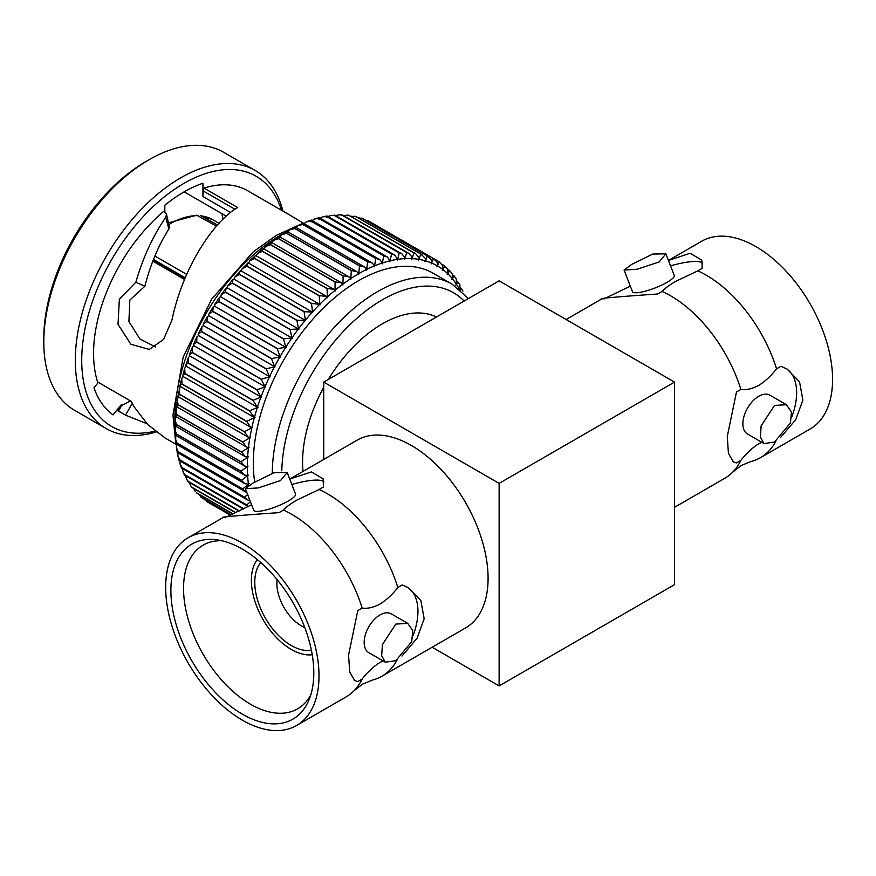 <?xml version="1.0" encoding="UTF-8"?>
<svg xmlns="http://www.w3.org/2000/svg" width="876" height="876" viewBox="0 0 876 876"><rect width="100%" height="100%" fill="white"/><g stroke="black" fill="none" stroke-linecap="round" stroke-linejoin="round"><path stroke-width="1.31" d="M225.811 517.398C212.616 517.749 242.74 515.055 279.006 512.646L283.419 510.106C285.992 507.193 290.372 503.897 296.559 500.229L319.094 489.509A108.416 62.59 60 0 1 327.613 493.878A108.416 62.59 60 0 1 397.846 587.489C392.415 594.497 386.469 600.016 380.009 604.046C373.581 607.462 367.635 608.809 362.171 608.086L357.769 610.627L348.571 655.117L349.732 672.067L354.769 680.608L357.769 681.561L362.171 679.02A108.416 62.59 60 0 1 354.167 690.617A108.416 62.59 60 0 1 346.14 696.891L296.548 725.525A108.416 62.59 60 0 1 242.345 720.149A108.416 62.59 60 0 1 171.51 624.61A108.416 62.59 60 0 1 188.132 537.733A108.416 62.59 60 0 1 242.345 543.109A108.416 62.59 60 0 1 313.17 638.648A108.416 62.59 60 0 1 296.548 725.525M397.102 659.902A108.416 62.59 60 0 1 381.816 676.294A108.416 62.59 60 0 1 372.377 680.105L362.565 684.134L354.167 690.617M362.171 679.02C367.668 671.958 373.614 666.428 380.009 662.453L383.053 660.898M775.808 441.252A108.416 62.59 60 0 1 760.521 457.644L810.114 429.021A108.416 62.59 60 0 0 826.736 342.144A108.416 62.59 60 0 0 755.911 246.605A108.416 62.59 60 0 0 701.698 241.228L668.443 260.435L690.124 253.274L701.818 260.172L702.202 268.319L697.789 270.859A108.416 62.59 60 0 1 706.319 275.239A108.416 62.59 60 0 1 776.552 368.84L780.965 366.299L787.108 369.07L799.547 381.881L802.865 400.091L795.769 419.604L780.669 437.398M697.789 270.859L675.265 281.579C669.089 285.248 664.709 288.543 662.125 291.456L657.712 294.007C621.445 296.406 591.322 299.11 604.506 298.76M760.521 457.644A108.416 62.59 60 0 1 751.082 461.466L741.26 465.485L732.873 471.978A108.416 62.59 60 0 1 724.846 478.241L674.531 507.303M761.759 442.249L758.715 443.814C752.309 447.811 746.363 453.33 740.877 460.371A108.416 62.59 60 0 1 732.873 471.978M740.877 460.371L736.475 462.922L733.475 461.97L728.438 453.418L727.277 436.467L736.475 391.988L740.877 389.437C746.33 390.159 752.276 388.813 758.715 385.407C765.12 381.41 771.066 375.892 776.552 368.84M287.875 231.822L289.956 229.753L295.212 226.939L364.569 266.983L366.551 269.479A5.486 3.165 -60 0 1 366.573 270.005A5.486 3.165 -60 0 1 366.562 270.323A5.486 3.165 -60 0 1 366.694 269.414L367.635 261.869L302.954 224.519L298.267 225.417L303.271 223.15L372.267 262.986L367.789 261.804A162.016 93.546 120 0 0 367.635 261.869M372.267 262.986L374.457 265.899A5.486 3.165 -60 0 1 374.457 266.107A5.486 3.165 -60 0 1 374.413 266.764A5.486 3.165 -60 0 1 374.589 265.844L375.727 258.529L311.046 221.19L306.578 221.792L311.287 220.051L379.899 259.668L375.881 258.475A162.016 93.546 120 0 0 375.727 258.529M312.108 220.533L314.867 218.891L319.039 218.573L383.721 255.923L382.418 262.964A5.486 3.165 -60 0 0 382.188 263.906A5.486 3.165 -60 0 0 382.275 263.008L379.899 259.668M320.09 218.168L323.08 216.733L326.89 216.701L391.572 254.04L390.116 260.785A5.486 3.165 -60 0 0 389.842 261.738A5.486 3.165 -60 0 0 389.984 260.818L387.411 257.04L383.874 255.88A162.016 93.546 120 0 0 383.721 255.923M327.963 216.536L331.183 215.365L334.555 215.562L399.237 252.912L397.66 259.34A5.486 3.165 -60 0 0 397.332 260.292A5.486 3.165 -60 0 0 397.529 259.362L394.78 255.113L391.714 254.018A162.016 93.546 120 0 0 391.572 254.04M335.716 215.66L339.143 214.806L341.99 215.189L406.683 252.529L404.997 258.617A5.486 3.165 -60 0 0 404.624 259.57A5.486 3.165 -60 0 0 404.865 258.628L404.854 257.435L401.953 253.909L399.379 252.901A162.016 93.546 120 0 0 399.237 252.912M343.315 215.551L349.174 215.562L413.855 252.912L412.103 258.628A5.486 3.165 -60 0 0 411.687 259.57A5.486 3.165 -60 0 0 411.983 258.628L411.961 257.04L408.906 253.416L406.814 252.529A162.016 93.546 120 0 0 406.683 252.529M350.772 216.23L356.05 216.69L420.743 254.029L418.936 259.373A5.486 3.165 -60 0 0 418.476 260.303A5.486 3.165 -60 0 0 418.816 259.351L418.794 257.358L415.607 253.657L413.987 252.923A162.016 93.546 120 0 0 413.855 252.912M358.098 217.719L362.609 218.562L427.291 255.901L425.462 260.84A5.486 3.165 -60 0 0 424.97 261.76A5.486 3.165 -60 0 0 425.353 260.807L425.32 258.387L420.863 254.062A162.016 93.546 120 0 0 420.743 254.029M365.412 220.117L368.785 221.168L433.478 258.519L431.649 263.041A5.486 3.165 -60 0 0 431.112 263.928A5.486 3.165 -60 0 0 431.54 262.997L431.507 260.128L427.411 255.945A162.016 93.546 120 0 0 427.291 255.901M434.047 258.836L439.259 261.847L437.463 265.943A5.486 3.165 -60 0 0 436.894 266.808A5.486 3.165 -60 0 0 437.365 265.877L437.321 262.581L433.587 258.573A162.016 93.546 120 0 0 433.478 258.519M441.964 264.311L444.734 265.921L442.873 269.534A5.486 3.165 -60 0 0 442.281 270.377A5.486 3.165 -60 0 0 442.785 269.469L442.741 265.713L439.369 261.913A162.016 93.546 120 0 0 439.325 261.891L439.369 261.913M449.53 270.607L447.866 273.805A5.486 3.165 -60 0 0 447.231 274.615A5.486 3.165 -60 0 0 447.778 273.728L447.735 269.523L444.712 265.965M453.954 275.995L452.388 278.732A5.486 3.165 -60 0 0 451.731 279.51A5.486 3.165 -60 0 0 452.312 278.645L452.268 273.991L449.727 270.629L447.702 269.458M457.874 282.017L456.44 284.295A5.486 3.165 -60 0 0 455.761 285.018A5.486 3.165 -60 0 0 456.374 284.185L456.33 279.083L454.239 275.973L452.651 275.053M459.933 290.339L459.9 284.788L456.965 281.163M460.666 287.81L462.955 291.073M223.008 219.186A110.683 63.904 120 0 0 221.858 213.635M226.205 216.142L184.124 191.844M176.503 444.592L165.17 438.044L147.825 424.641L133.973 406.628L131.312 401.405L97.575 381.925A127.721 73.737 120 0 1 93.568 353.51A127.721 73.737 120 0 1 163.779 211.313L166.495 214.16L169.451 227.41L168.882 228.975C158.567 245.149 150.541 264.245 144.836 286.266L129.845 300.063L128.914 321.536L139.897 338.99L155.501 346.951M282.893 211.061A148.997 86.023 120 0 0 255.168 170.481L223.665 152.293A148.997 86.023 120 0 0 149.161 159.673L145.953 161.523A144.463 83.406 120 0 0 43.8 338.454L43.8 342.155A148.997 86.023 120 0 0 74.657 410.362L106.16 428.55A148.997 86.023 120 0 0 156.147 431.988M149.161 159.673A148.997 86.023 120 0 0 43.8 342.155M255.168 170.481A148.997 86.023 120 0 0 140.346 210.393A148.997 86.023 120 0 0 75.303 360.343A148.997 86.023 120 0 0 106.16 428.55M281.492 210.251A144.463 83.406 120 0 0 168.652 193.519A144.463 83.406 120 0 0 81.72 360.343A144.463 83.406 120 0 0 155.085 431.156M281.995 210.547L289.627 214.948M283.506 211.412L247.733 190.76A127.721 73.737 120 0 0 203.977 188.099L237.714 207.579L233.728 209.911C209.211 227.552 182.099 271.199 171.926 320.156L163.527 339.494L149.292 349.436L130.885 344.257L118.019 324.339L119.355 299.176L135.835 282.214C143.16 257.183 153.136 235.567 165.75 217.368L166.495 214.16M272.283 473.39A148.997 86.023 120 0 1 337.589 323.835A148.997 86.023 120 0 1 452.136 284.196L433.171 273.246A148.997 86.023 120 0 0 318.36 313.17A148.997 86.023 120 0 0 253.317 463.119A148.997 86.023 120 0 0 254.719 482.063M436.489 317.002A112.851 65.153 120 0 0 328.27 379.483M323.726 387.367A112.851 65.153 120 0 0 302.581 462.046A112.851 65.153 120 0 0 303.019 471.408M293.679 603.86A17.027 9.833 60 0 1 292.058 601.056M304.782 627.544A34.624 19.995 60 0 1 301.344 625.836A34.624 19.995 60 0 1 277.101 579.594M311.385 650.178A51.651 29.828 60 0 1 291.314 645.535A51.651 29.828 60 0 1 259.154 604.812A51.651 29.828 60 0 1 260.796 562.567M312.228 654.722A56.48 32.609 60 0 1 291.314 649.477A56.48 32.609 60 0 1 256.449 605.732A56.48 32.609 60 0 1 257.292 559.567M289.737 479.073L357.211 440.124A108.416 62.59 60 0 1 411.424 445.49A108.416 62.59 60 0 1 482.249 541.029A108.416 62.59 60 0 1 465.627 627.906L381.816 676.294M401.964 656.047L417.064 638.243L424.159 618.73L420.841 600.531L408.402 587.708L402.259 584.938L397.846 587.489M283.419 510.106A108.416 62.59 60 0 1 291.938 514.475A108.416 62.59 60 0 1 362.171 608.086M280.473 480.585L258.245 487.932L245.368 488.699L253.022 483.037L274.068 472.722L287.175 472.482L280.473 480.585M245.368 488.699L253.744 510.292A22.426 4.741 -21.2 0 0 266.72 509.788A22.426 4.741 -21.2 0 0 288.379 500.952A22.426 4.741 -21.2 0 0 295.551 494.075L287.175 472.482M395.821 660.69L385.341 662.212L381.673 655.741L382.418 644.539L395.821 624.073L407.756 623.383L412.76 630.621L411.709 641.648L395.821 660.69M407.756 623.383L391.222 613.835A22.426 12.943 120 0 0 380.009 614.941A22.426 12.943 120 0 0 365.369 634.706A22.426 12.943 120 0 0 368.796 652.664L385.341 662.212M242.345 714.148A101.069 58.353 60 0 1 172.068 606.028A101.069 58.353 60 0 1 216.843 539.824A101.069 58.353 60 0 1 242.345 549.11A101.069 58.353 60 0 1 309.097 699.617A101.069 58.353 60 0 1 242.345 714.148M310.794 694.832A94.509 54.564 60 0 1 298.256 708.465A94.509 54.564 60 0 1 250.372 704.162A94.509 54.564 60 0 1 188.46 620.296A94.509 54.564 60 0 1 203.758 544.784A94.509 54.564 60 0 1 221.836 540.744M659.179 261.935L636.951 269.282L624.073 270.06L631.716 264.388L652.773 254.073L665.88 253.832L659.179 261.935M624.073 270.06L632.45 291.653A22.426 4.741 -21.2 0 0 645.426 291.15A22.426 4.741 -21.2 0 0 667.085 282.313A22.426 4.741 -21.2 0 0 674.257 275.425L665.88 253.832M774.526 442.041L764.047 443.574L760.379 437.102L761.113 425.9L774.526 405.424L786.462 404.734L791.466 411.983L790.415 423.009L774.526 442.041M786.462 404.734L769.927 395.185A22.426 12.943 120 0 0 758.715 396.302A22.426 12.943 120 0 0 744.074 416.056A22.426 12.943 120 0 0 747.502 434.025L764.047 443.574M662.125 291.456A108.416 62.59 60 0 1 670.644 295.836A108.416 62.59 60 0 1 740.877 389.437M364.569 266.983L359.631 265.833A162.016 93.546 120 0 0 359.478 265.91L358.744 273.673A5.486 3.165 -60 0 0 358.678 274.56A5.486 3.165 -60 0 0 358.602 273.75L356.828 271.637L351.451 270.542A162.016 93.546 120 0 0 351.298 270.64L350.805 278.579A5.486 3.165 -60 0 0 350.783 279.444A5.486 3.165 -60 0 0 350.663 278.667L349.097 276.925L343.293 275.918A162.016 93.546 120 0 0 343.14 276.028L342.899 284.12A5.486 3.165 -60 0 0 342.932 284.952A5.486 3.165 -60 0 0 342.757 284.218L341.41 282.806L335.201 281.93A162.016 93.546 120 0 0 335.048 282.05L335.07 290.252A5.486 3.165 -60 0 0 335.158 291.051A5.486 3.165 -60 0 0 334.939 290.372L333.811 289.266L327.208 288.554A162.016 93.546 120 0 0 327.055 288.675L327.372 296.964A5.486 3.165 -60 0 0 327.514 297.72A5.486 3.165 -60 0 0 327.241 297.095L326.332 296.263L319.357 295.738A162.016 93.546 120 0 0 319.214 295.869L319.828 304.213A5.486 3.165 -60 0 0 320.014 304.925A5.486 3.165 -60 0 0 319.696 304.344L248.138 262.855L242.126 268.724L246.868 266.26L311.549 303.6L312.48 311.965A5.486 3.165 -60 0 0 312.721 312.633A5.486 3.165 -60 0 0 312.349 312.108L240.889 270.761L234.823 277.057L239.433 274.473L304.114 311.823L305.374 320.178A5.486 3.165 -60 0 0 305.658 320.791A5.486 3.165 -60 0 0 305.253 320.32L234.144 279.269M359.631 265.833L294.938 228.483C295.081 226.457 295.245 226.446 295.442 228.428M289.956 229.753L294.796 228.559L359.478 265.91M295.968 227.377L298.267 225.417M302.954 224.519A162.016 93.546 120 0 1 303.096 224.453C303.238 222.581 303.315 222.712 303.348 224.847M304.06 223.61L306.578 221.792M311.046 221.19A162.016 93.546 120 0 1 311.188 221.135L311.166 221.847M319.039 218.573A162.016 93.546 120 0 1 319.182 218.529L318.908 219.339M314.867 218.891L319.203 217.664L387.411 257.04M326.89 216.701A162.016 93.546 120 0 1 327.033 216.668L326.529 217.566M394.78 255.113L326.989 215.978L323.08 216.733M334.555 215.562A162.016 93.546 120 0 1 334.687 215.551L331.183 215.365M341.99 215.189A162.016 93.546 120 0 1 342.122 215.189L339.143 214.806M349.174 215.562A162.016 93.546 120 0 1 349.305 215.573L415.607 253.657M356.05 216.69A162.016 93.546 120 0 1 356.182 216.711L354.419 216.186M428.09 256.296L362.642 218.518L428.09 256.307M433.806 258.694L368.873 221.201L433.806 258.694M439.259 261.847L433.872 258.738M461.28 288.642L459.999 290.449M206.878 501.609A162.016 93.546 120 0 0 206.977 501.674L230.016 514.979L206.878 501.609L204.283 499.21M200.703 496.911L230.925 514.562L201.524 497.557L198.545 494.075M196.717 492.914A162.016 93.546 120 0 1 196.629 492.816L232.819 513.763M195.381 491.655L193.585 488.48M192.293 487.527A162.016 93.546 120 0 1 192.216 487.428L190.65 485.709L192.019 487.571L235.633 512.548M190.65 485.709L189.282 482.358M188.362 481.504A162.016 93.546 120 0 1 188.296 481.395L186.544 479.117L188.001 481.625L239.301 510.916M186.544 479.117L185.57 475.723M184.967 474.891A162.016 93.546 120 0 1 184.902 474.759L183.051 471.945L184.475 475.088L243.769 508.836M183.051 471.945L182.46 468.572M182.099 467.696A162.016 93.546 120 0 1 182.055 467.554L180.182 464.236L181.485 468.014L182.099 467.696L248.017 506.262M250.437 501.762L246.736 504.904A162.016 93.546 120 0 0 246.791 505.036M180.182 464.236L179.919 460.962M179.788 459.966A162.016 93.546 120 0 1 179.755 459.823L177.938 456.046L179.043 460.426L179.788 459.966L244.481 497.316L247.251 499.802L249.999 500.645M247.667 494.611L244.437 497.163A162.016 93.546 120 0 0 244.481 497.316M177.938 456.046L177.927 453.012M178.748 451.315L178.047 451.742L242.729 489.093L245.773 491.973L177.16 452.366L176.404 444.198M177.335 443.092C175.474 444.132 175.32 444.132 176.875 443.081L241.568 480.42L244.831 483.705L248.445 484.154A5.486 3.165 -60 0 0 249.178 483.683A5.486 3.165 -60 0 0 248.466 484.297L242.707 488.939A162.016 93.546 120 0 0 242.729 489.093M178.047 451.742A162.016 93.546 120 0 1 178.025 451.589L176.317 447.428M176.492 434.452C174.674 435.284 174.609 435.131 176.284 433.992L240.977 471.343L244.448 475.044L247.601 475.515A5.486 3.165 -60 0 0 248.335 475.11A5.486 3.165 -60 0 0 247.612 475.668L241.546 480.256A162.016 93.546 120 0 0 241.568 480.42M244.831 483.705L175.835 443.869L175.66 435.799M176.875 443.081A162.016 93.546 120 0 1 176.864 442.917L175.299 438.405M176.218 425.44C174.444 426.065 174.466 425.769 176.284 424.553L240.966 461.904L244.601 466.021L247.328 466.503A5.486 3.165 -60 0 0 248.061 466.152A5.486 3.165 -60 0 0 247.328 466.656L240.966 471.178A162.016 93.546 120 0 0 240.977 471.343M244.448 475.044L175.09 435L175.386 426.634M176.284 433.992A162.016 93.546 120 0 1 176.284 433.828L174.893 429.043M176.503 416.1C174.795 416.505 174.915 416.067 176.864 414.808L241.546 452.147L245.313 456.681L247.612 457.162A5.486 3.165 -60 0 0 248.335 456.878A5.486 3.165 -60 0 0 247.601 457.327L240.977 461.729A162.016 93.546 120 0 0 240.966 461.904M244.601 466.021L174.915 425.78L175.693 417.151M176.284 424.553A162.016 93.546 120 0 1 176.284 424.378L175.09 419.374M177.357 406.486C175.726 406.672 175.945 406.103 178.025 404.789L242.707 442.128L246.572 447.078L248.466 447.537A5.486 3.165 -60 0 0 249.178 447.329A5.486 3.165 -60 0 0 248.445 447.713L241.568 451.972A162.016 93.546 120 0 0 241.546 452.147M245.313 456.681L175.32 416.275L176.58 407.395M176.864 414.808A162.016 93.546 120 0 1 176.875 414.622L175.868 409.453M178.77 396.631C177.226 396.609 177.543 395.908 179.755 394.561L244.437 431.901L248.368 437.266L249.879 437.693A5.486 3.165 -60 0 0 250.58 437.54A5.486 3.165 -60 0 0 249.857 437.869L242.729 441.942A162.016 93.546 120 0 0 242.707 442.128M246.572 447.078L176.306 406.519L178.025 397.419M178.025 404.789A162.016 93.546 120 0 1 178.047 404.602L177.248 399.325M180.741 386.601C179.284 386.36 179.722 385.55 182.055 384.17L246.736 421.509L250.689 427.28L251.85 427.663A5.486 3.165 -60 0 0 252.54 427.587A5.486 3.165 -60 0 0 251.817 427.838L244.481 431.715A162.016 93.546 120 0 0 244.437 431.901M248.368 437.266L177.861 396.565L180.029 387.28M179.755 394.561A162.016 93.546 120 0 1 179.788 394.364L179.186 389.021M183.259 376.45C181.901 375.99 182.449 375.059 184.902 373.669L249.594 411.019L254.369 417.502A5.486 3.165 -60 0 0 255.036 417.491A5.486 3.165 -60 0 0 254.314 417.677L246.791 421.323A162.016 93.546 120 0 0 246.736 421.509M250.689 427.291L179.821 386.119M182.055 384.17A162.016 93.546 120 0 1 182.099 383.973L181.682 378.607L183.204 376.625A5.486 3.165 120 0 1 183.237 376.614M184.902 373.669A162.016 93.546 120 0 1 184.967 373.472L184.726 368.139L182.657 376.275L254.369 417.502A157.483 90.918 120 0 1 257.358 407.45L249.649 410.822A162.016 93.546 120 0 0 249.594 411.019M184.726 368.139L186.249 366.387A5.486 3.165 120 0 1 186.402 366.354M186.303 366.212C185.066 365.544 185.723 364.515 188.296 363.124L252.989 400.463L257.413 407.263L185.876 366.048L188.296 357.649L189.796 356.127A5.486 3.165 120 0 1 190.059 356.083M189.873 355.952L189.282 354.977L192.216 352.568L256.898 389.919L260.971 397.003A5.486 3.165 -60 0 0 261.585 397.124A5.486 3.165 -60 0 0 260.906 397.178L253.054 400.266A162.016 93.546 120 0 0 252.989 400.463M188.296 363.124A162.016 93.546 120 0 1 188.362 362.927L188.296 357.649M189.621 355.831L260.971 397.003A157.483 90.918 120 0 1 264.957 386.951L256.975 389.721A162.016 93.546 120 0 0 256.898 389.919M192.216 352.568A162.016 93.546 120 0 1 192.293 352.371L192.37 347.203L193.848 345.889A5.486 3.165 120 0 1 194.209 345.878M261.311 379.418L264.968 386.732L193.859 345.681L193.465 344.596L196.629 342.067L261.311 379.418A162.016 93.546 120 0 1 261.398 379.22L269.49 376.79A5.486 3.165 -60 0 1 270.126 376.866A5.486 3.165 -60 0 1 269.699 376.691A5.486 3.165 -60 0 1 269.578 376.614L266.216 369.026L201.524 331.675L198.129 334.293L201.951 326.606L203.363 325.708A5.486 3.165 120 0 1 203.878 325.817M196.629 342.067A162.016 93.546 120 0 1 196.717 341.881L196.936 336.833L198.381 335.738A5.486 3.165 120 0 1 198.819 335.771M203.966 325.85A5.486 3.165 -60 0 1 203.769 325.752L274.878 366.803A5.486 3.165 -60 0 0 275.075 366.913A5.486 3.165 -60 0 0 274.473 366.759L266.304 368.84A162.016 93.546 120 0 0 266.216 369.026M199.016 335.815A5.486 3.165 -60 0 1 198.589 335.639A5.486 3.165 -60 0 1 198.469 335.552L198.129 334.293M201.524 331.675A162.016 93.546 120 0 1 201.622 331.489L201.951 326.606M203.769 325.752A5.486 3.165 -60 0 1 203.462 325.533L203.254 324.131L206.878 321.448L271.56 358.799L274.571 366.584A5.486 3.165 -60 0 0 274.878 366.803M206.878 321.448A162.016 93.546 120 0 1 206.977 321.262L207.415 316.565L208.773 315.864A5.486 3.165 120 0 1 209.342 316.072L280.451 357.134A5.486 3.165 -60 0 0 279.882 356.915L271.669 358.613A162.016 93.546 120 0 0 271.56 358.799M209.342 316.072A5.486 3.165 -60 0 1 208.882 315.688L208.806 314.155L212.66 311.429L277.342 348.779L279.991 356.74A5.486 3.165 -60 0 0 280.451 357.134M215.124 306.523A5.486 3.165 120 0 0 214.938 306.403L286.047 347.454A5.486 3.165 -60 0 0 285.696 347.301L277.451 348.593A162.016 93.546 120 0 0 277.342 348.779M212.66 311.429A162.016 93.546 120 0 1 212.769 311.243L213.273 306.764L214.587 306.25A5.486 3.165 120 0 1 214.938 306.403M215.058 306.469A5.486 3.165 -60 0 1 214.697 306.074L214.773 304.41L218.836 301.673L283.517 339.023L285.806 347.137A5.486 3.165 -60 0 0 286.233 347.575A5.486 3.165 -60 0 0 286.047 347.454M221.278 297.249A5.486 3.165 120 0 0 220.916 296.975L292.026 338.037A5.486 3.165 -60 0 0 291.883 337.961L283.638 338.848A162.016 93.546 120 0 0 283.517 339.023M218.836 301.673A162.016 93.546 120 0 1 218.945 301.497L219.515 297.249L220.774 296.909A5.486 3.165 120 0 1 220.916 296.975M221.146 297.117A5.486 3.165 -60 0 1 220.894 296.745L221.113 294.938L225.373 292.234L290.065 329.584L292.004 337.797A5.486 3.165 -60 0 0 292.387 338.311A5.486 3.165 -60 0 0 292.026 338.037M221.113 294.938L226.107 288.062L225.504 292.058L290.186 329.409L298.409 328.96L227.3 287.897M226.107 288.062L227.245 287.865M227.585 288.062A5.486 3.165 -60 0 1 227.421 287.744L227.815 285.806L232.249 283.156L296.942 320.496L298.53 328.796A5.486 3.165 -60 0 0 298.869 329.365A5.486 3.165 -60 0 0 298.409 328.96A157.483 90.918 120 0 0 292.004 337.797M298.53 328.796A157.483 90.918 120 0 1 305.253 320.32L297.074 320.331A162.016 93.546 120 0 0 296.942 320.496M232.249 283.156A162.016 93.546 120 0 1 232.381 282.992L233.016 279.247L233.914 279.105M305.374 320.178A157.483 90.918 120 0 1 312.349 312.108L304.257 311.67A162.016 93.546 120 0 0 304.114 311.823M234.352 279.367A5.486 3.165 -60 0 1 234.264 279.115L234.823 277.057M239.433 274.473A162.016 93.546 120 0 1 239.564 274.319C239.487 271.407 240.046 270.312 241.239 271.056M312.48 311.965A157.483 90.918 120 0 1 319.696 304.344L311.692 303.457A162.016 93.546 120 0 0 311.549 303.6M241.415 271.056A5.486 3.165 -60 0 1 241.371 270.914L242.126 268.724M246.868 266.26A162.016 93.546 120 0 1 247.01 266.107C246.988 263.293 247.514 262.351 248.587 263.293M248.729 263.194A5.486 3.165 -60 0 1 248.718 263.161L249.671 260.851L254.522 258.529L319.214 295.869M254.522 258.529A162.016 93.546 120 0 1 254.675 258.387C254.697 255.683 255.19 254.905 256.131 256.033M249.671 260.851L255.628 255.453L326.332 296.263M256.252 255.814L257.445 253.482L262.373 251.335L327.055 288.675M262.373 251.335A162.016 93.546 120 0 1 262.515 251.204C262.592 248.62 263.03 247.996 263.829 249.321M257.445 253.482L263.315 248.565L333.811 289.266M263.972 248.948L265.384 246.649L270.366 244.7L335.048 282.05M270.366 244.7A162.016 93.546 120 0 1 270.509 244.59C270.607 242.137 270.991 241.656 271.648 243.167M265.384 246.649L271.155 242.236L341.41 282.806M271.845 242.641L273.476 240.396L278.459 238.677L343.14 276.028M278.459 238.677A162.016 93.546 120 0 1 278.601 238.579C278.732 236.257 279.05 235.94 279.553 237.615M273.476 240.396L279.105 236.509L349.097 276.925M216.514 226.15L196.706 215.189L168.531 222.822M185.252 277.812L153.464 259.46M153.278 259.942L185.132 278.097M186.719 274.407L154.877 256.033M201.852 215.989A85.147 49.155 120 0 1 212.605 219.635L200.538 215.529L217.5 225.023M323.726 382.111L499.123 483.377L674.531 382.111L499.123 280.835L323.726 382.111L323.726 459.451M606.05 297.873L630.074 286.277M702.53 263.03A53.633 11.333 -21.2 0 0 670.534 265.833M732.883 461.586A53.633 30.967 120 0 0 736.475 462.922M791.762 417.02A53.633 30.967 120 0 0 786.177 368.544M674.531 382.111L674.531 584.642L499.123 685.919L499.123 483.377M432.142 647.244L499.123 685.919M354.178 680.225A53.633 30.967 120 0 0 357.769 681.561M251.609 504.784L227.344 516.511M323.824 481.669A53.633 11.333 -21.2 0 0 291.828 484.472M319.094 489.509L323.496 486.957L323.113 478.822L311.429 471.912L289.748 479.095M413.056 635.669A53.633 30.967 120 0 0 407.471 587.194M264.957 386.951A5.486 3.165 -60 0 1 265.614 386.962A5.486 3.165 -60 0 1 265.034 386.765A157.483 90.918 120 0 1 269.49 376.79M257.358 407.45A5.486 3.165 -60 0 1 258.059 407.318A5.486 3.165 -60 0 1 257.413 407.263A157.483 90.918 120 0 1 260.906 397.178M279.827 236.925L281.678 234.746L286.616 233.29L351.298 270.64M286.616 233.29A162.016 93.546 120 0 1 286.759 233.202C286.901 231.023 287.142 230.859 287.492 232.698M281.678 234.746L287.142 231.406L356.828 271.637M130.524 400.945L121.884 405.369L121.085 404.898L117.68 410.515L125.498 415.136L146.916 423.699M117.68 410.515A127.721 73.737 120 0 0 120.012 411.972L125.498 415.136L132.243 403.431M121.085 404.898L113.048 414.895A133.962 77.34 -60 0 1 93.984 387.772L98.331 382.363M164.808 211.915L164.808 205.236A133.962 77.34 -60 0 1 202.936 183.226L202.936 196.542A28.382 16.381 -60 0 1 203.44 191.088L203.977 188.099M184.551 279.488L152.796 261.157M144.836 286.266L135.835 282.214M185.044 278.294L153.267 259.953M288.368 231.045A148.997 86.023 120 0 0 287.372 231.538M283.988 233.29A148.997 86.023 120 0 0 174.904 417.852A148.997 86.023 120 0 0 174.97 422.112M464.127 301.037A142.295 82.158 120 0 0 352.918 321.897A142.295 82.158 120 0 0 281.798 470.795M366.551 269.479A157.483 90.918 120 0 0 358.744 273.673M303.096 224.453L367.789 261.804M374.457 265.899A157.483 90.918 120 0 0 366.694 269.414M311.188 221.135L375.881 258.475M382.275 263.008A157.483 90.918 120 0 0 374.589 265.844M319.182 218.529L383.874 255.88M389.984 260.818A157.483 90.918 120 0 0 382.418 262.964M327.033 216.668L391.714 254.018M397.529 259.362A157.483 90.918 120 0 0 390.116 260.785M334.687 215.551L399.379 252.901M404.865 258.628A157.483 90.918 120 0 0 397.66 259.34M342.122 215.189L406.814 252.529M411.983 258.628A157.483 90.918 120 0 0 404.997 258.617M349.305 215.573L413.987 252.923M418.816 259.351A157.483 90.918 120 0 0 412.103 258.628M356.182 216.711L420.863 254.062M425.353 260.807A157.483 90.918 120 0 0 418.936 259.373M431.54 262.997A157.483 90.918 120 0 0 425.462 260.84M437.365 265.877A157.483 90.918 120 0 0 431.649 263.041M442.785 269.469A157.483 90.918 120 0 0 437.463 265.943M447.778 273.728A157.483 90.918 120 0 0 442.873 269.534M452.312 278.645A157.483 90.918 120 0 0 447.866 273.805M456.374 284.185A157.483 90.918 120 0 0 452.388 278.732M459.309 289.146A157.483 90.918 120 0 0 456.44 284.295M196.629 492.816L232.863 513.741M192.216 487.428L235.688 512.526M188.296 481.395L239.378 510.883M184.902 474.759L243.856 508.792M182.055 467.554L246.736 504.904M179.755 459.823L244.437 497.163M178.025 451.589L242.707 488.939M248.466 484.297A157.483 90.918 120 0 0 248.653 485.665M176.864 442.917L241.546 480.256M247.612 475.668A157.483 90.918 120 0 0 248.445 484.154M176.284 433.828L240.966 471.178M247.328 466.656A157.483 90.918 120 0 0 247.601 475.515M176.284 424.378L240.977 461.729M247.601 457.327A157.483 90.918 120 0 0 247.328 466.503M176.875 414.622L241.568 451.972M248.445 447.713A157.483 90.918 120 0 0 247.612 457.162M178.047 404.602L242.729 441.942M249.857 437.869A157.483 90.918 120 0 0 248.466 447.537M179.788 394.364L244.481 431.715M251.817 427.838A157.483 90.918 120 0 0 249.879 437.693M182.099 383.973L246.791 421.323M254.314 417.677A157.483 90.918 120 0 0 251.85 427.663M184.967 373.472L249.649 410.822M188.362 362.927L253.054 400.266M192.293 352.371L256.975 389.721M196.717 341.881L261.398 379.22M201.622 331.489L266.304 368.84M274.473 366.759A157.483 90.918 120 0 0 269.578 376.614M206.977 321.262L271.669 358.613M279.882 356.915A157.483 90.918 120 0 0 274.571 366.584M212.769 311.243L277.451 348.593M285.696 347.301A157.483 90.918 120 0 0 279.991 356.74M218.945 301.497L283.638 338.848M291.883 337.961A157.483 90.918 120 0 0 285.806 347.137M232.381 282.992L297.074 320.331M239.564 274.319L304.257 311.67M247.01 266.107L311.692 303.457M254.675 258.387L319.357 295.738M327.241 297.095A157.483 90.918 120 0 0 319.828 304.213M262.515 251.204L327.208 288.554M334.939 290.372A157.483 90.918 120 0 0 327.372 296.964M270.509 244.59L335.201 281.93M342.757 284.218A157.483 90.918 120 0 0 335.07 290.252M278.601 238.579L343.293 275.918M350.663 278.667A157.483 90.918 120 0 0 342.899 284.12M286.759 233.202L351.451 270.542M198.381 215.682A85.147 49.155 120 0 0 168.926 224.508M358.602 273.75A157.483 90.918 120 0 0 350.805 278.579M175.145 425.911A148.997 86.023 120 0 0 175.222 427.028M168.882 228.975L165.75 217.368M203.44 191.088L234.779 209.178M121.884 405.369L118.479 410.986M230.476 212.441L202.936 196.542M287.711 213.843L303.841 223.479M175.441 440.124L172.944 415.115L183.161 357.101L211.751 298.99L253.208 251.839L276.389 235.337L299.822 224.683M452.136 284.196L468.463 298.541M346.907 215.069L349.174 215.31M361.635 218.168L362.642 218.518M444.734 265.921L445.545 266.611M212.441 504.828L206.572 501.411M179.832 386.119L181.682 378.607M189.282 354.977L192.37 347.203M193.465 344.596L196.936 336.833M203.254 324.131L207.415 316.565M208.806 314.155L213.273 306.764M214.773 304.41L219.515 297.249M227.815 285.806L233.016 279.247M212.605 219.635L219.011 223.347M566.115 319.51L601.954 298.825M188.132 537.733L223.249 517.464M198.589 335.639L269.699 376.691M179.043 460.426L247.251 499.802M181.496 468.014L248.291 506.58M184.475 475.088L243.309 509.055M188.011 481.625L238.995 511.058M192.03 487.571L235.436 512.635M196.542 492.914L232.72 513.807M201.524 497.623L230.892 514.573M356.094 216.569L422.002 254.62M342.034 214.817L408.906 253.416M334.621 215.036L401.953 253.909"/></g></svg>
